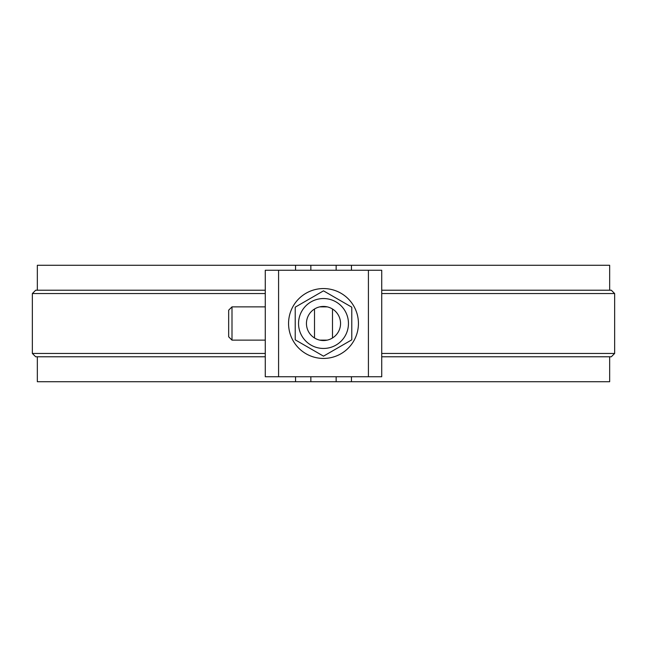<?xml version="1.0" encoding="UTF-8"?>
<svg xmlns="http://www.w3.org/2000/svg" width="647" height="647" viewBox="0 0 647 647"><rect width="100%" height="100%" fill="white"/><g stroke="black" fill="none" stroke-linecap="round" stroke-linejoin="round"><path stroke-width="0.97" d="M278.582 270.26L381.73 270.26L381.73 376.74L265.27 376.74L265.27 270.26L278.582 270.26L278.582 376.74M332.485 309.007L332.485 337.993L332.485 309.007M314.515 309.007L314.515 337.993L314.515 309.007M323.5 358.438A34.938 34.938 0 0 0 353.755 306.031A34.938 34.938 0 0 0 293.245 306.031A34.938 34.938 0 0 0 323.5 358.438M351.782 307.171L351.782 339.829L323.5 356.157L295.218 339.829L295.218 307.171L323.5 290.843L351.782 307.171M323.5 298.542A24.958 24.958 0 0 1 345.11 335.979A24.958 24.958 0 0 1 301.89 335.979A24.958 24.958 0 0 1 323.5 298.542M323.5 306.443A17.057 17.057 0 0 1 338.268 332.024A17.057 17.057 0 0 1 308.732 332.024A17.057 17.057 0 0 1 323.5 306.443M265.27 306.864L231.998 306.864L231.998 340.136L265.27 340.136M231.998 306.864L228.666 310.188L228.666 336.812L231.998 340.136M310.859 376.74L310.859 381.73L37.34 381.73L37.34 356.772M609.66 290.228L609.66 265.27L310.859 265.27L310.859 270.26M310.859 265.27L295.55 265.27L295.55 270.26M295.55 376.74L295.55 381.73M351.45 376.74L351.45 381.73L310.859 381.73M351.45 265.27L351.45 270.26M336.141 265.27L336.141 270.26M336.141 376.74L336.141 381.73M609.66 356.772L609.66 381.73L351.45 381.73M295.55 265.27L37.34 265.27L37.34 290.228M265.27 356.772L35.674 356.772L32.35 353.448L32.35 293.552L35.674 290.228L265.27 290.228M32.35 293.552L265.27 293.552M32.35 353.448L265.27 353.448M381.73 353.448L614.65 353.448L611.326 356.772L381.73 356.772M614.65 353.448L614.65 293.552L611.326 290.228L381.73 290.228M614.65 293.552L381.73 293.552M368.418 270.26L368.418 376.74M327.245 306.864L319.755 306.864M327.245 340.136L319.755 340.136"/></g></svg>
